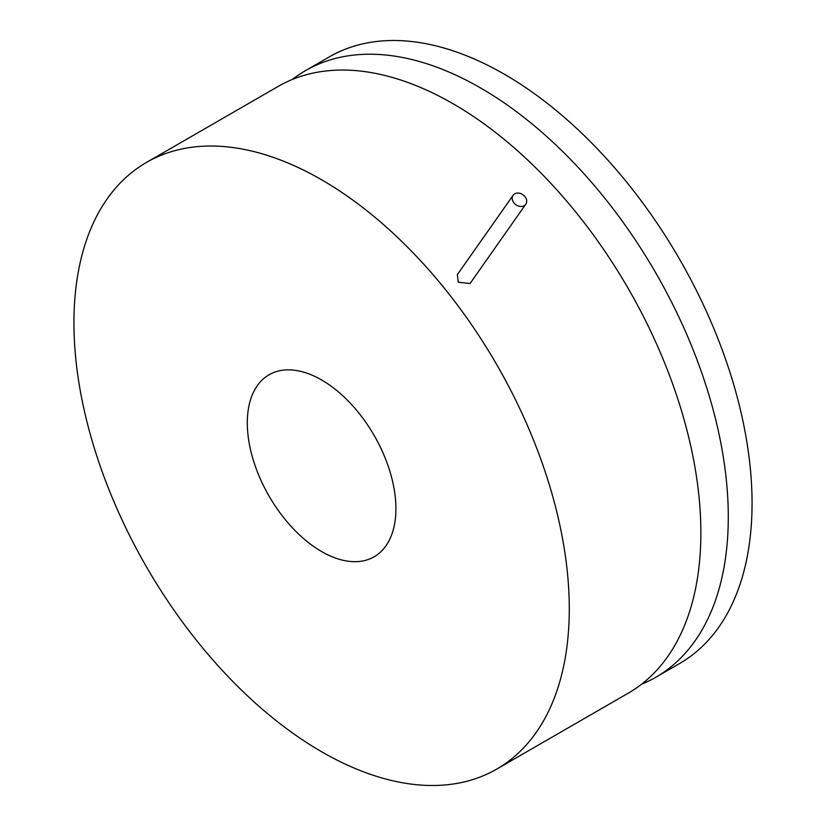 <?xml version="1.0" encoding="UTF-8"?>
<svg xmlns="http://www.w3.org/2000/svg" width="826" height="826" viewBox="0 0 826 826"><rect width="100%" height="100%" fill="white"/><g stroke="black" fill="none" stroke-linecap="round" stroke-linejoin="round"><path stroke-width="1.24" d="M513.968 202.917A7.754 6.112 -144.9 0 1 513.101 195.297A7.754 6.112 -144.9 0 1 524.933 196.588A7.754 6.112 -144.9 0 1 525.79 204.218A7.754 6.112 -144.9 0 1 513.968 202.917M525.79 204.218L470.035 283.535L458.244 282.203L457.356 274.614L513.101 195.297M321.613 551.562A105.078 60.67 60 0 1 252.963 458.967A105.078 60.67 60 0 1 269.07 374.767A105.078 60.67 60 0 1 321.613 379.97A105.078 60.67 60 0 1 390.254 472.565A105.078 60.67 60 0 1 374.147 556.765A105.078 60.67 60 0 1 321.613 551.562M321.613 179.779A350.255 202.225 60 0 1 550.426 488.424A350.255 202.225 60 0 1 496.736 769.099A350.255 202.225 60 0 1 321.613 751.753A350.255 202.225 60 0 1 92.791 443.097A350.255 202.225 60 0 1 146.481 162.433A350.255 202.225 60 0 1 321.613 179.779M146.481 162.433L278.073 86.462A350.255 202.225 60 0 1 453.195 103.808A350.255 202.225 60 0 1 682.018 412.463A350.255 202.225 60 0 1 628.328 693.128L496.736 769.099M292.311 79.472A350.255 202.225 60 0 1 305.486 70.633A350.255 202.225 60 0 1 480.618 87.979A350.255 202.225 60 0 1 709.431 396.625A350.255 202.225 60 0 1 655.741 677.299A350.255 202.225 60 0 1 641.492 684.279M305.486 70.633L329.264 56.901A350.255 202.225 60 0 1 504.387 74.247A350.255 202.225 60 0 1 733.209 382.903A350.255 202.225 60 0 1 679.519 663.567L655.741 677.299"/></g></svg>
